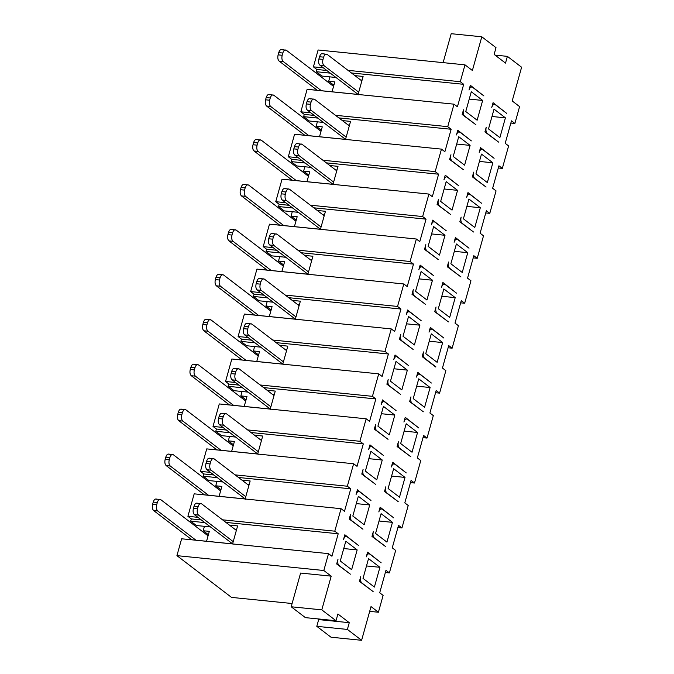 <?xml version="1.0" encoding="UTF-8"?>
<svg xmlns="http://www.w3.org/2000/svg" width="674" height="674" viewBox="0 0 674 674"><rect width="100%" height="100%" fill="white"/><g stroke="black" fill="none" stroke-linecap="round" stroke-linejoin="round"><path stroke-width="1.01" d="M271.133 309.973L265.952 306.004L267.182 301.607L265.952 306.004L271.133 309.973M259.128 300.789L253.441 296.442L254.064 294.193L250.652 291.581L256.929 269.111L403.819 283.965L407.231 286.576L413.499 264.098L410.087 261.487L416.363 239.017L419.776 241.629L426.052 219.151L422.64 216.548L428.917 194.07L432.329 196.682L438.597 174.204L435.185 171.6L441.462 149.123L444.874 151.734L451.15 129.265L447.738 126.653L454.015 104.175L457.427 106.787L463.695 84.317L460.283 81.706L464.993 64.847L472.39 70.5L481.8 36.792L496.013 47.669L494.135 54.409L505.508 63.103L507.387 56.363L521.609 67.231L512.198 100.948L519.587 106.602L514.885 123.452L511.473 120.848L505.197 143.318L508.609 145.929L502.332 168.399L498.92 165.787L492.643 188.265L496.056 190.877L489.787 213.346L486.367 210.735L480.099 233.212L483.511 235.816L477.234 258.294L473.822 255.682L467.545 278.16L470.958 280.763L464.681 303.241L461.269 300.629L455.001 323.099L458.413 325.711L452.136 348.188L448.724 345.577L442.447 368.046L445.859 370.658L439.583 393.127L436.171 390.524L429.902 412.993L433.315 415.605L427.038 438.075L423.626 435.471L417.349 457.941L420.761 460.553L414.485 483.022L411.073 480.41L404.804 502.888L408.217 505.5L401.94 527.969L398.528 525.358L392.251 547.836L395.663 550.439L389.387 572.917L385.359 572.512L389.387 572.917L385.975 570.305L379.706 592.783L383.118 595.386L378.409 612.245L371.012 606.592L361.601 640.3L347.388 629.432L349.267 622.683L337.893 613.989L336.014 620.729L321.793 609.86L331.204 576.152L323.815 570.499L328.524 553.64L331.937 556.252L338.205 533.774L334.793 531.171L341.069 508.693L344.481 511.305L350.758 488.827L347.346 486.224L353.623 463.746L357.035 466.357L363.303 443.888L359.891 441.276L366.167 418.798L369.579 421.41L375.856 398.941L372.444 396.329L378.721 373.859L382.133 376.463L388.401 353.993L384.989 351.381L391.265 328.912L394.678 331.515L400.954 309.046L397.542 306.434L403.819 283.965L256.929 269.111L250.652 291.581L260.636 292.592L250.652 291.581L254.064 294.193L264.048 295.204L254.064 294.193L253.441 296.442L267.536 297.866L253.441 296.442L259.128 300.789L273.223 302.213L259.128 300.789M283.687 265.025L278.497 261.057L279.727 256.659L278.497 261.057L284.622 261.681L281.85 271.588L284.622 261.681L278.497 261.057L283.687 265.025M271.673 255.842L265.986 251.495L266.618 249.245L263.205 246.633L269.474 224.164L416.363 239.017L269.474 224.164L263.205 246.633L273.189 247.644L263.205 246.633L266.618 249.245L276.601 250.256L266.618 249.245L265.986 251.495L280.081 252.918L265.986 251.495L271.673 255.842L285.768 257.266L271.673 255.842M296.231 220.078L291.05 216.118L292.28 211.712L291.05 216.118L297.167 216.733L294.403 226.641L297.167 216.733L291.05 216.118L296.231 220.078M284.226 210.895L278.539 206.547L279.162 204.298L275.75 201.695L282.027 179.217L428.917 194.07L282.027 179.217L275.75 201.695L285.734 202.697L275.75 201.695L279.162 204.298L289.146 205.309L279.162 204.298L278.539 206.547L292.634 207.971L278.539 206.547L284.226 210.895L298.321 212.318L284.226 210.895M308.785 175.13L303.595 171.171L304.825 166.764L303.595 171.171L309.72 171.786L306.948 181.694L309.72 171.786L303.595 171.171L308.785 175.13M296.771 165.947L291.084 161.6L291.716 159.35L288.303 156.747L294.572 134.269L441.462 149.123L294.572 134.269L288.303 156.747L298.287 157.758L288.303 156.747L291.716 159.35L301.699 160.361L291.716 159.35L291.084 161.6L305.179 163.024L291.084 161.6L296.771 165.947L310.866 167.379L296.771 165.947M321.329 130.192L316.148 126.223L317.378 121.817L316.148 126.223L322.265 126.838L319.501 136.746L322.265 126.838L316.148 126.223L321.329 130.192M309.324 121L303.637 116.653L304.26 114.412L300.848 111.8L307.125 89.322L454.015 104.175L307.125 89.322L300.848 111.8L310.832 112.811L300.848 111.8L304.26 114.412L314.244 115.414L304.26 114.412L303.637 116.653L317.732 118.076L303.637 116.653L309.324 121L323.419 122.432L309.324 121M333.883 85.244L328.693 81.276L329.923 76.87L328.693 81.276L334.818 81.891L332.046 91.799L334.818 81.891L328.693 81.276L333.883 85.244M321.869 76.061L316.182 71.705L316.814 69.464L313.402 66.852L318.103 49.994L464.993 64.847L318.103 49.994L313.402 66.852L323.385 67.863L313.402 66.852L316.814 69.464L326.797 70.475L316.814 69.464L316.182 71.705L330.277 73.137L316.182 71.705L321.869 76.061L335.964 77.485L321.869 76.061M231.519 597.391L176.925 555.646L181.635 538.787L328.524 553.64L181.635 538.787L176.925 555.646L323.815 570.499L176.925 555.646L231.519 597.391L292.103 603.516L231.519 597.391M208.392 534.701L203.203 530.741L204.433 526.335L203.203 530.741L209.319 531.356L206.556 541.264L209.319 531.356L203.203 530.741L208.392 534.701M196.378 525.518L190.691 521.171L191.315 518.921L187.903 516.318L194.179 493.84L341.069 508.693L194.179 493.84L187.903 516.318L197.895 517.32L187.903 516.318L191.315 518.921L201.307 519.932L191.315 518.921L190.691 521.171L204.786 522.594L190.691 521.171L196.378 525.518L210.473 526.942L196.378 525.518M220.937 489.754L215.756 485.794L216.977 481.388L215.756 485.794L221.872 486.409L219.109 496.317L221.872 486.409L215.756 485.794L220.937 489.754M208.932 480.57L203.245 476.223L203.868 473.974L200.456 471.37L206.733 448.892L353.623 463.746L206.733 448.892L200.456 471.37L210.44 472.381L200.456 471.37L203.868 473.974L213.852 474.985L203.868 473.974L203.245 476.223L217.331 477.647L203.245 476.223L208.932 480.57L223.018 482.003L208.932 480.57M233.49 444.815L228.301 440.847L229.531 436.44L228.301 440.847L234.417 441.462L231.654 451.369L234.417 441.462L228.301 440.847L233.49 444.815M221.476 435.631L215.79 431.276L216.421 429.035L213.009 426.423L219.277 403.945L366.167 418.798L219.277 403.945L213.009 426.423L222.993 427.434L213.009 426.423L216.421 429.035L226.405 430.037L216.421 429.035L215.79 431.276L229.885 432.708L215.79 431.276L221.476 435.631L235.571 437.055L221.476 435.631M246.035 399.867L240.854 395.899L242.084 391.493L240.854 395.899L246.97 396.523L244.207 406.422L246.97 396.523L240.854 395.899L246.035 399.867M234.03 390.684L228.343 386.337L228.966 384.087L225.554 381.476L231.831 359.006L378.721 373.859L231.831 359.006L225.554 381.476L235.538 382.487L225.554 381.476L228.966 384.087L238.95 385.098L228.966 384.087L228.343 386.337L242.429 387.761L228.343 386.337L234.03 390.684L248.116 392.108L234.03 390.684M258.589 354.92L253.399 350.952L254.629 346.546L253.399 350.952L259.524 351.575L256.752 361.475L259.524 351.575L253.399 350.952L258.589 354.92M246.574 345.737L240.888 341.389L241.519 339.14L238.107 336.528L244.376 314.059L391.265 328.912L244.376 314.059L238.107 336.528L248.091 337.539L238.107 336.528L241.519 339.14L251.503 340.151L241.519 339.14L240.888 341.389L254.983 342.813L240.888 341.389L246.574 345.737L260.669 347.161L246.574 345.737M448.109 347.776L452.136 348.188L448.109 347.776M460.654 302.828L464.681 303.241L460.654 302.828M473.207 257.881L477.234 258.294L473.207 257.881M485.76 212.942L489.787 213.346L485.76 212.942M498.305 167.995L502.332 168.399L498.305 167.995M510.858 123.047L514.885 123.452L510.858 123.047M495.061 55.116L507.387 56.363L495.061 55.116M451.192 33.7L481.8 36.792L451.192 33.7L443.113 62.64L451.192 33.7M348.011 70.349L460.283 81.706L348.011 70.349M351.424 72.96L463.695 84.317L351.424 72.96M358.088 94.436L311.161 89.684L358.088 94.436L363.109 76.457L358.088 94.436M354.903 75.623L363.109 76.457L354.903 75.623M335.467 115.296L447.738 126.653L335.467 115.296M338.879 117.908L451.15 129.265L338.879 117.908M342.358 120.57L350.556 121.396L345.535 139.375L298.616 134.632L345.535 139.375L350.556 121.396L342.358 120.57M322.913 160.243L435.185 171.6L322.913 160.243M326.326 162.855L438.597 174.204L326.326 162.855M329.805 165.518L338.011 166.343L332.99 184.322L286.062 179.579L332.99 184.322L338.011 166.343L329.805 165.518M310.369 205.191L422.64 216.548L310.369 205.191M313.781 207.803L426.052 219.151L313.781 207.803M317.26 210.465L325.458 211.291L320.436 229.27L273.518 224.526L320.436 229.27L325.458 211.291L317.26 210.465M297.815 250.138L410.087 261.487L297.815 250.138M301.227 252.75L413.499 264.098L301.227 252.75M304.707 255.412L312.913 256.238L307.892 274.217L260.964 269.474L307.892 274.217L312.913 256.238L304.707 255.412M285.271 295.086L397.542 306.434L285.271 295.086M288.683 297.689L400.954 309.046L288.683 297.689M292.162 300.36L300.36 301.185L295.338 319.164L248.42 314.421L295.338 319.164L300.36 301.185L292.162 300.36M272.069 306.628L265.952 306.004L272.069 306.628L269.305 316.527L272.069 306.628M297.849 304.707L299.332 304.859L297.849 304.707M310.394 259.76L311.885 259.911L310.394 259.76M322.947 214.812L324.43 214.964L322.947 214.812M335.492 169.865L336.983 170.017L335.492 169.865M348.045 124.917L349.536 125.069L348.045 124.917M360.59 79.97L362.081 80.122L360.59 79.97M397.913 527.565L401.94 527.969L397.913 527.565M410.458 482.618L414.485 483.022L410.458 482.618M423.011 437.67L427.038 438.075L423.011 437.67M435.556 392.723L439.583 393.127L435.556 392.723M272.717 340.033L384.989 351.381L272.717 340.033M276.129 342.636L388.401 353.993L276.129 342.636M279.609 345.299L287.815 346.133L282.794 364.112L235.866 359.368L282.794 364.112L287.815 346.133L279.609 345.299M260.164 384.98L372.444 396.329L260.164 384.98M263.585 387.584L375.856 398.941L263.585 387.584M267.064 390.246L275.262 391.08L270.24 409.059L223.321 404.307L270.24 409.059L275.262 391.08L267.064 390.246M247.619 429.919L359.891 441.276L247.619 429.919M251.031 432.531L363.303 443.888L251.031 432.531M254.511 435.193L262.708 436.027L257.695 453.998L210.768 449.255L257.695 453.998L262.708 436.027L254.511 435.193M235.066 474.867L347.346 486.224L235.066 474.867M238.478 477.478L350.758 488.827L238.478 477.478M241.966 480.141L250.164 480.966L245.142 498.945L198.223 494.202L245.142 498.945L250.164 480.966L241.966 480.141M222.521 519.814L334.793 531.171L222.521 519.814M225.933 522.426L338.205 533.774L225.933 522.426M229.413 525.088L237.61 525.914L232.597 543.893L185.67 539.149L232.597 543.893L237.61 525.914L229.413 525.088M300.604 573.052L331.204 576.152L300.604 573.052L291.193 606.769L321.793 609.86L291.193 606.769L305.415 617.637L336.014 620.729L305.415 617.637L291.193 606.769L300.604 573.052M369.681 611.36L378.409 612.245L369.681 611.36M318.667 619.591L349.267 622.683L318.667 619.591L316.788 626.331L347.388 629.432L316.788 626.331L331.001 637.208L361.601 640.3L331.001 637.208L316.788 626.331L318.667 619.591L317.74 618.884L318.667 619.591M235.1 529.435L236.591 529.587L235.1 529.435M247.653 484.488L249.136 484.64L247.653 484.488M260.198 439.541L261.689 439.692L260.198 439.541M272.751 394.593L274.234 394.745L272.751 394.593M285.296 349.654L286.787 349.798L285.296 349.654M443.568 337.817L430.332 327.421L443.568 337.817M435.817 367.069L422.168 356.63L423.491 351.912C422.859 354.743 423.205 356.824 424.51 358.147L435.884 366.841L424.51 358.147C423.188 356.832 422.851 354.76 423.491 351.912L422.168 356.63L435.817 367.069M437.14 362.351L442.658 342.577L429.237 341.221L442.658 342.577L437.14 362.351L425.766 353.656L431.284 333.874L442.658 342.577L431.284 333.874L425.766 353.656L437.14 362.351M443.913 338.078L432.539 329.384C431.082 328.592 429.911 329.51 429.009 332.139L430.332 327.421L429.009 332.139C429.902 329.485 431.082 328.567 432.539 329.384L443.913 338.078M448.724 345.577L452.136 348.188L458.413 325.711L455.001 323.099L461.269 300.629L464.681 303.241L470.958 280.763L467.545 278.16L473.822 255.682L477.234 258.294L483.511 235.816L480.099 233.212L486.367 210.735L489.787 213.346L496.056 190.877L492.643 188.265L498.92 165.787L502.332 168.399L508.609 145.929L505.197 143.318L511.473 120.848L514.885 123.452L519.587 106.602L512.198 100.948L521.609 67.231L507.387 56.363L505.508 63.103L494.135 54.409L496.013 47.669L481.8 36.792L472.39 70.5L464.993 64.847L460.283 81.706L463.695 84.317L457.427 106.787L454.015 104.175L447.738 126.653L451.15 129.265L444.874 151.734L441.462 149.123L435.185 171.6L438.597 174.204L432.329 196.682L428.917 194.07L422.64 216.548L426.052 219.151L419.776 241.629L416.363 239.017L410.087 261.487L413.499 264.098L407.231 286.576L403.819 283.965L397.542 306.434L400.954 309.046L394.678 331.515L391.265 328.912L384.989 351.381L388.401 353.993L382.133 376.463L378.721 373.859L372.444 396.329L375.856 398.941L369.579 421.41L366.167 418.798L359.891 441.276L363.303 443.888L357.035 466.357L353.623 463.746L347.346 486.224L350.758 488.827L344.481 511.305L341.069 508.693L334.793 531.171L338.205 533.774L331.937 556.252L328.524 553.64L323.815 570.499L331.204 576.152L321.793 609.86L336.014 620.729L337.893 613.989L349.267 622.683L347.388 629.432L361.601 640.3L371.012 606.592L378.409 612.245L383.118 595.386L379.706 592.783L385.975 570.305L389.387 572.917L395.663 550.439L392.251 547.836L398.528 525.358L401.94 527.969L408.217 505.5L404.804 502.888L411.073 480.41L414.485 483.022L420.761 460.553L417.349 457.941L423.626 435.471L427.038 438.075L433.315 415.605L429.902 412.993L436.171 390.524L439.583 393.127L445.859 370.658L442.447 368.046L448.724 345.577M413.137 349.452L399.421 339.241L400.744 334.515C400.112 337.354 400.457 339.426 401.763 340.749L413.137 349.452L401.763 340.749C400.44 339.443 400.103 337.362 400.744 334.515L399.421 339.241L413.137 349.452M414.392 344.953L403.018 336.259L408.537 316.485L419.91 325.18L414.392 344.953L419.91 325.18L406.489 323.823L419.91 325.18L408.537 316.485L403.018 336.259L414.392 344.953M421.166 320.689L409.792 311.986C408.334 311.203 407.163 312.121 406.262 314.741L407.585 310.023L421.166 320.689L407.585 310.023L406.262 314.741C407.155 312.096 408.334 311.177 409.792 311.986L421.166 320.689M350.387 574.181L336.68 563.97L337.994 559.251C337.371 562.082 337.708 564.163 339.014 565.486L350.387 574.181L339.014 565.486C337.691 564.172 337.354 562.091 337.994 559.251L336.68 563.97L350.387 574.181M357.169 549.908L351.643 569.69L340.269 560.987L345.796 541.214L357.169 549.908L343.74 548.552L357.169 549.908L345.796 541.214L340.269 560.987L351.643 569.69L357.169 549.908M358.425 545.418L347.051 536.723C345.594 535.931 344.414 536.849 343.521 539.478L344.835 534.752L358.425 545.418L344.835 534.752L343.521 539.478C344.414 536.824 345.585 535.906 347.051 536.723L358.425 545.418M373.135 591.578L359.427 581.367L360.742 576.641C360.118 579.48 360.455 581.552 361.761 582.875L373.135 591.578L361.761 582.875C360.438 581.569 360.101 579.488 360.742 576.641L359.427 581.367L373.135 591.578M379.917 567.306L374.39 587.079L363.016 578.385L368.543 558.611L379.917 567.306L366.488 565.949L379.917 567.306L368.543 558.611L363.016 578.385L374.39 587.079L379.917 567.306M381.172 562.815L369.799 554.112C368.341 553.329 367.162 554.247 366.268 556.867L367.583 552.149L381.172 562.815L367.583 552.149L366.268 556.867C367.162 554.222 368.333 553.303 369.799 554.112L381.172 562.815M398.233 501.683L384.525 491.472L385.84 486.754C385.216 489.585 385.553 491.666 386.859 492.989L398.233 501.683L386.859 492.989C385.536 491.675 385.199 489.594 385.84 486.754L384.525 491.472L398.233 501.683M399.488 497.193L388.114 488.49L393.641 468.716L405.015 477.411L399.488 497.193L405.015 477.411L391.586 476.055L405.015 477.411L393.641 468.716L388.114 488.49L399.488 497.193M406.27 472.921L394.897 464.226C393.439 463.434 392.26 464.352 391.367 466.981L392.681 462.254L406.27 472.921L392.681 462.254L391.367 466.981C392.26 464.327 393.431 463.409 394.897 464.226L406.27 472.921M388.039 439.338L374.323 429.127L375.645 424.409C375.014 427.24 375.359 429.321 376.665 430.644L388.039 439.338L376.665 430.644C375.342 429.33 375.005 427.257 375.645 424.409L374.323 429.127L388.039 439.338M389.294 434.848L377.92 426.153L383.439 406.38L394.812 415.074L389.294 434.848L394.812 415.074L381.391 413.718L394.812 415.074L383.439 406.38L377.92 426.153L389.294 434.848M396.068 410.576L384.694 401.881C383.236 401.089 382.065 402.007 381.164 404.636L382.487 399.918L396.068 410.576L382.487 399.918L381.164 404.636C382.057 401.982 383.236 401.064 384.694 401.881L396.068 410.576M410.786 456.736L397.07 446.525L398.393 441.807C397.761 444.638 398.107 446.719 399.412 448.041L410.786 456.736L399.412 448.041C398.09 446.727 397.753 444.646 398.393 441.807L397.07 446.525L410.786 456.736M412.041 452.246L400.668 443.543L406.186 423.769L417.56 432.472L412.041 452.246L417.56 432.472L404.139 431.107L417.56 432.472L406.186 423.769L400.668 443.543L412.041 452.246M418.815 427.973L407.441 419.279C405.984 418.487 404.813 419.405 403.911 422.034L405.234 417.307L418.815 427.973L405.234 417.307L403.911 422.034C404.804 419.38 405.984 418.461 407.441 419.279L418.815 427.973M400.583 394.4L386.876 384.188L388.19 379.462C387.567 382.301 387.904 384.374 389.21 385.697L400.583 394.4L389.21 385.697C387.887 384.391 387.55 382.31 388.19 379.462L386.876 384.188L400.583 394.4M407.366 370.127L401.839 389.901L390.465 381.206L395.992 361.433L407.366 370.127L393.936 368.771L407.366 370.127L395.992 361.433L390.465 381.206L401.839 389.901L407.366 370.127M408.621 365.637L397.247 356.934C395.79 356.142 394.61 357.06 393.717 359.689L395.031 354.971L408.621 365.637L395.031 354.971L393.717 359.689C394.61 357.035 395.781 356.116 397.247 356.934L408.621 365.637M423.331 411.789L409.623 401.578L410.938 396.86C410.314 399.69 410.651 401.771 411.957 403.094L423.331 411.789L411.957 403.094C410.643 401.78 410.298 399.707 410.938 396.86L409.623 401.578L423.331 411.789M424.586 407.298L413.213 398.595L418.739 378.822L430.113 387.525L424.586 407.298L430.113 387.525L416.684 386.168L430.113 387.525L418.739 378.822L413.213 398.595L424.586 407.298M431.368 383.026L419.995 374.331C418.537 373.539 417.358 374.458 416.465 377.086L417.779 372.368L431.368 383.026L417.779 372.368L416.465 377.086C417.358 374.432 418.529 373.514 419.995 374.331L431.368 383.026M425.682 304.505L411.974 294.294L413.288 289.576C412.665 292.406 413.002 294.487 414.308 295.81L425.682 304.505L414.308 295.81C412.993 294.496 412.648 292.415 413.288 289.576L411.974 294.294L425.682 304.505M426.937 300.006L415.563 291.311L421.09 271.538L432.464 280.232L426.937 300.006L432.464 280.232L419.034 278.876L432.464 280.232L421.09 271.538L415.563 291.311L426.937 300.006M433.719 275.742L422.345 267.039C420.888 266.255 419.708 267.174 418.815 269.794L420.129 265.076L433.719 275.742L420.129 265.076L418.815 269.794C419.708 267.148 420.879 266.23 422.345 267.039L433.719 275.742M448.429 321.902L434.722 311.691L436.036 306.965C435.412 309.804 435.749 311.877 437.055 313.199L448.429 321.902L437.055 313.199C435.741 311.894 435.396 309.813 436.036 306.965L434.722 311.691L448.429 321.902M455.211 297.63L449.684 317.403L438.311 308.709L443.837 288.935L455.211 297.63L441.782 296.274L455.211 297.63L443.837 288.935L438.311 308.709L449.684 317.403L455.211 297.63M456.466 293.131L445.093 284.436C443.635 283.644 442.456 284.563 441.563 287.191L442.877 282.473L456.466 293.131L442.877 282.473L441.563 287.191C442.456 284.538 443.627 283.619 445.093 284.436L456.466 293.131M438.235 259.557L424.519 249.346L425.842 244.628C425.21 247.459 425.555 249.54 426.861 250.863L438.235 259.557L426.861 250.863C425.538 249.548 425.201 247.468 425.842 244.628L424.519 249.346L438.235 259.557M439.49 255.067L428.116 246.364L433.635 226.59L445.009 235.285L439.49 255.067L445.009 235.285L431.587 233.929L445.009 235.285L433.635 226.59L428.116 246.364L439.49 255.067M446.264 230.794L434.89 222.1C433.433 221.308 432.261 222.226 431.36 224.855L432.683 220.128L446.264 230.794L432.683 220.128L431.36 224.855C432.253 222.201 433.433 221.283 434.89 222.1L446.264 230.794M460.982 276.955L447.266 266.744L448.589 262.017C447.957 264.857 448.303 266.929 449.609 268.252L460.982 276.955L449.609 268.252C448.286 266.946 447.949 264.865 448.589 262.017L447.266 266.744L460.982 276.955M467.756 252.683L462.238 272.456L450.864 263.761L456.382 243.988L467.756 252.683L454.335 251.326L467.756 252.683L456.382 243.988L450.864 263.761L462.238 272.456L467.756 252.683M469.011 248.192L457.638 239.489C456.18 238.697 455.009 239.624 454.108 242.244L455.43 237.526L469.011 248.192L455.43 237.526L454.108 242.244C455.001 239.59 456.18 238.672 457.638 239.489L469.011 248.192M450.78 214.61L437.072 204.399L438.386 199.681C437.763 202.512 438.1 204.593 439.406 205.915L450.78 214.61L439.406 205.915C438.092 204.601 437.746 202.52 438.386 199.681L437.072 204.399L450.78 214.61M452.035 210.12L440.661 201.416L446.188 181.643L457.562 190.346L452.035 210.12L457.562 190.346L444.132 188.981L457.562 190.346L446.188 181.643L440.661 201.416L452.035 210.12M458.817 185.847L447.443 177.152C445.986 176.361 444.806 177.279 443.913 179.907L445.228 175.181L458.817 185.847L445.228 175.181L443.913 179.907C444.806 177.254 445.977 176.335 447.443 177.152L458.817 185.847M473.536 232.008L459.82 221.797L461.134 217.079C460.511 219.909 460.848 221.982 462.153 223.305L473.536 232.008L462.153 223.305C460.839 221.999 460.494 219.918 461.134 217.079L459.82 221.797L473.536 232.008M474.782 227.509L463.409 218.814L468.936 199.041L480.309 207.735L474.782 227.509L480.309 207.735L466.888 206.379L480.309 207.735L468.936 199.041L463.409 218.814L474.782 227.509M481.565 203.245L470.191 194.542C468.733 193.758 467.554 194.676 466.661 197.297L467.975 192.579L481.565 203.245L467.975 192.579L466.661 197.297C467.554 194.651 468.725 193.733 470.191 194.542L481.565 203.245M463.333 169.663L449.617 159.452L450.94 154.734C450.308 157.564 450.653 159.645 451.959 160.968L463.333 169.663L451.959 160.968C450.636 159.654 450.299 157.581 450.94 154.734L449.617 159.452L463.333 169.663M464.588 165.172L453.214 156.469L458.733 136.696L470.107 145.399L464.588 165.172L470.107 145.399L456.686 144.042L470.107 145.399L458.733 136.696L453.214 156.469L464.588 165.172M471.362 140.9L459.988 132.205C458.531 131.413 457.36 132.331 456.458 134.96L457.781 130.242L471.362 140.9L457.781 130.242L456.458 134.96C457.351 132.306 458.531 131.388 459.988 132.205L471.362 140.9M486.08 187.06L472.373 176.849L473.687 172.131C473.055 174.962 473.401 177.043 474.707 178.366L486.08 187.06L474.707 178.366C473.384 177.051 473.047 174.97 473.687 172.131L472.373 176.849L486.08 187.06M492.854 162.788L487.336 182.57L475.962 173.867L481.48 154.093L492.854 162.788L479.433 161.431L492.854 162.788L481.48 154.093L475.962 173.867L487.336 182.57L492.854 162.788M494.109 158.297L482.736 149.603C481.278 148.811 480.107 149.729 479.206 152.358L480.528 147.631L494.109 158.297L480.528 147.631L479.206 152.358C480.099 149.704 481.278 148.786 482.736 149.603L494.109 158.297M475.886 124.715L462.17 114.504L463.485 109.786C462.861 112.617 463.198 114.698 464.512 116.021L475.886 124.715L464.512 116.021C463.19 114.706 462.844 112.634 463.485 109.786L462.17 114.504L475.886 124.715M477.133 120.225L465.759 111.53L471.286 91.748L482.66 100.451L477.133 120.225L482.66 100.451L469.239 99.095L482.66 100.451L471.286 91.748L465.759 111.53L477.133 120.225M483.915 95.952L472.541 87.258C471.084 86.466 469.904 87.384 469.011 90.013L470.326 85.295L483.915 95.952L470.326 85.295L469.011 90.013C469.904 87.359 471.075 86.441 472.541 87.258L483.915 95.952M498.634 142.113L484.918 131.902L486.232 127.184C485.609 130.015 485.946 132.096 487.26 133.418L498.634 142.113L487.26 133.418C485.937 132.104 485.592 130.023 486.232 127.184L484.918 131.902L498.634 142.113M505.407 117.84L499.881 137.622L488.507 128.919L494.034 109.146L505.407 117.84L491.986 116.484L505.407 117.84L494.034 109.146L488.507 128.919L499.881 137.622L505.407 117.84M506.663 113.35L495.289 104.655C493.831 103.863 492.652 104.782 491.759 107.41L493.073 102.684L506.663 113.35L493.073 102.684L491.759 107.41C492.652 104.756 493.823 103.838 495.289 104.655L506.663 113.35M375.485 484.286L361.778 474.075L363.092 469.357C362.469 472.188 362.806 474.269 364.112 475.591L375.485 484.286L364.112 475.591C362.789 474.277 362.452 472.204 363.092 469.357L361.778 474.075L375.485 484.286M382.268 460.022L376.741 479.795L365.367 471.101L370.894 451.319L382.268 460.022L368.838 458.665L382.268 460.022L370.894 451.319L365.367 471.101L376.741 479.795L382.268 460.022M383.523 455.523L372.149 446.828C370.692 446.036 369.512 446.955 368.619 449.583L369.933 444.865L383.523 455.523L369.933 444.865L368.619 449.583C369.512 446.929 370.683 446.011 372.149 446.828L383.523 455.523M362.941 529.233L349.225 519.022L350.547 514.304C349.916 517.135 350.261 519.216 351.567 520.539L362.941 529.233L351.567 520.539C350.244 519.224 349.907 517.152 350.547 514.304L349.225 519.022L362.941 529.233M369.714 504.969L364.196 524.743L352.822 516.04L358.341 496.266L369.714 504.969L356.293 503.604L369.714 504.969L358.341 496.266L352.822 516.04L364.196 524.743L369.714 504.969M370.97 500.47L359.596 491.776C358.138 490.984 356.967 491.902 356.066 494.531L357.389 489.813L370.97 500.47L357.389 489.813L356.066 494.531C356.959 491.877 358.138 490.958 359.596 491.776L370.97 500.47M385.688 546.631L371.972 536.42L373.295 531.702C372.663 534.533 373.008 536.614 374.314 537.936L385.688 546.631L374.314 537.936C372.992 536.622 372.655 534.541 373.295 531.702L371.972 536.42L385.688 546.631M386.943 542.132L375.57 533.437L381.088 513.664L392.462 522.358L386.943 542.132L392.462 522.358L379.041 521.002L392.462 522.358L381.088 513.664L375.57 533.437L386.943 542.132M393.717 517.868L382.343 509.165C380.886 508.381 379.715 509.3 378.813 511.92L380.136 507.202L393.717 517.868L380.136 507.202L378.813 511.92C379.706 509.274 380.886 508.356 382.343 509.165L393.717 517.868M429.919 328.878L432.539 329.384M223.599 275L270.813 311.11L223.599 275C222.142 274.208 220.962 275.127 220.069 277.755L219.438 280.005C218.814 282.836 219.151 284.917 220.457 286.239L216.379 285.827L254.587 315.044L216.379 285.827C215.073 284.504 214.736 282.423 215.36 279.592L215.992 277.343C216.885 274.714 218.064 273.796 219.522 274.588C218.056 273.77 216.885 274.689 215.992 277.343L220.069 277.755C220.962 275.102 222.142 274.183 223.599 275L218.747 274.267M407.172 311.481L409.792 311.986M264.402 279.129L299.104 305.667L264.402 279.129C262.944 278.337 261.765 279.255 260.872 281.884L260.24 284.133C259.616 286.964 259.953 289.045 261.259 290.368L257.182 289.955L295.852 319.527L257.182 289.955C255.876 288.632 255.539 286.551 256.162 283.72L256.794 281.471C257.687 278.842 258.867 277.924 260.324 278.716C258.858 277.899 257.687 278.817 256.794 281.471L260.872 281.884C261.765 279.23 262.944 278.311 264.402 279.129L259.549 278.396M308.524 271.959L273.812 245.42L269.735 245.007L308.406 274.579L269.735 245.007C268.429 243.685 268.084 241.604 268.715 238.773L269.339 236.523C270.24 233.895 271.411 232.977 272.869 233.768C271.411 232.951 270.232 233.87 269.339 236.523L273.417 236.936L272.793 239.186C272.161 242.017 272.507 244.098 273.812 245.42L308.524 271.959M271.218 270.51L233.01 241.292L228.933 240.879L267.14 270.097L228.933 240.879C227.627 239.556 227.281 237.475 227.913 234.645L228.537 232.395C229.438 229.775 230.609 228.857 232.067 229.64C230.609 228.831 229.43 229.75 228.537 232.395L232.614 232.808L231.991 235.058C231.359 237.888 231.704 239.969 233.01 241.292L271.218 270.51M442.473 283.931L445.093 284.436M236.144 230.053L283.366 266.163L236.144 230.053C234.695 229.261 233.516 230.188 232.614 232.808C233.507 230.154 234.687 229.236 236.144 230.053L231.3 229.328M419.725 266.542L422.345 267.039M276.947 234.181L311.658 260.72L276.947 234.181C275.498 233.389 274.318 234.308 273.417 236.936C274.31 234.282 275.489 233.364 276.947 234.181L272.102 233.448M321.068 227.012L286.357 200.473L282.28 200.06L320.95 229.632L282.28 200.06C280.974 198.737 280.637 196.656 281.26 193.826L281.892 191.576C282.785 188.947 283.965 188.029 285.422 188.821C283.956 188.004 282.785 188.922 281.892 191.576L285.97 191.989L285.338 194.238C284.714 197.069 285.051 199.15 286.357 200.473L321.068 227.012M283.771 225.563L245.555 196.345L241.477 195.932L279.685 225.15L241.477 195.932C240.171 194.609 239.834 192.528 240.458 189.697L241.09 187.448C241.983 184.828 243.162 183.909 244.62 184.693C243.154 183.884 241.983 184.802 241.09 187.448L245.168 187.861L244.536 190.11C243.912 192.941 244.249 195.022 245.555 196.345L283.771 225.563M456.871 239.177L457.638 239.489M248.698 185.106L295.92 221.215L248.698 185.106C247.24 184.322 246.061 185.24 245.168 187.861C246.061 185.215 247.24 184.297 248.698 185.106L243.845 184.381M434.123 221.78L434.89 222.1M289.5 189.234L324.211 215.773L289.5 189.234C288.042 188.442 286.863 189.36 285.97 191.989C286.863 189.335 288.042 188.417 289.5 189.234L284.647 188.501M333.622 182.064L298.911 155.525L294.833 155.113L333.504 184.684L294.833 155.113C293.527 153.79 293.182 151.709 293.813 148.878L294.437 146.629C295.338 144.009 296.509 143.09 297.967 143.874C296.509 143.057 295.33 143.975 294.437 146.629L298.515 147.042L297.891 149.291C297.259 152.122 297.605 154.203 298.911 155.525L333.622 182.064M296.316 180.615L258.108 151.397L254.031 150.984L292.238 180.202L254.031 150.984C252.725 149.662 252.379 147.589 253.011 144.75L253.635 142.509C254.536 139.88 255.707 138.962 257.165 139.754C255.707 138.937 254.528 139.855 253.635 142.509L257.712 142.922L257.089 145.163C256.457 148.002 256.802 150.075 258.108 151.397L296.316 180.615M467.571 194.036L470.191 194.542M261.242 140.167L308.465 176.268L261.242 140.167C259.793 139.375 258.614 140.293 257.712 142.922C258.605 140.268 259.785 139.35 261.242 140.167L256.398 139.434M446.668 176.832L447.443 177.152M302.045 144.287L336.756 170.834L302.045 144.287C300.596 143.495 299.416 144.413 298.515 147.042C299.408 144.388 300.587 143.469 302.045 144.287L297.2 143.562M346.166 137.117L311.464 110.578L307.378 110.165L346.048 139.737L307.378 110.165C306.072 108.843 305.735 106.762 306.358 103.931L306.99 101.681C307.883 99.061 309.063 98.143 310.52 98.926C309.054 98.118 307.883 99.036 306.99 101.681L311.068 102.094L310.436 104.344C309.813 107.174 310.15 109.255 311.464 110.578L346.166 137.117M308.869 135.668L270.662 106.45L266.575 106.037L304.783 135.255L266.575 106.037C265.27 104.714 264.933 102.642 265.556 99.803L266.188 97.561C267.081 94.933 268.26 94.015 269.718 94.807C268.252 93.989 267.081 94.908 266.188 97.561L270.266 97.974L269.634 100.215C269.01 103.055 269.347 105.127 270.662 106.45L308.869 135.668M480.115 149.097L482.736 149.603M273.796 95.219L321.018 131.32L273.796 95.219C272.338 94.427 271.159 95.346 270.266 97.974C271.159 95.32 272.338 94.402 273.796 95.219L268.943 94.486M457.368 131.7L459.988 132.205M314.598 99.339L349.309 125.886L314.598 99.339C313.14 98.556 311.961 99.474 311.068 102.094C311.961 99.449 313.14 98.53 314.598 99.339L309.745 98.615M358.72 92.17L324.009 65.631L319.931 65.218L358.602 94.79L319.931 65.218C318.625 63.895 318.28 61.823 318.912 58.983L319.535 56.742C320.436 54.114 321.608 53.195 323.065 53.987C321.608 53.17 320.428 54.089 319.535 56.742L323.613 57.155L322.989 59.396C322.366 62.235 322.703 64.308 324.009 65.631L358.72 92.17M464.091 115.979L464.512 116.021L464.091 115.979M321.414 90.72L283.206 61.511L279.129 61.098L317.336 90.308L279.129 61.098C277.823 59.775 277.477 57.694 278.109 54.864L278.733 52.614C279.634 49.986 280.805 49.067 282.263 49.859C280.805 49.042 279.626 49.96 278.733 52.614L282.81 53.027L282.187 55.276C281.563 58.107 281.901 60.188 283.206 61.511L321.414 90.72M494.522 104.335L495.289 104.655M286.34 50.272L333.563 86.382L286.34 50.272C284.891 49.48 283.712 50.398 282.81 53.027C283.703 50.373 284.883 49.455 286.34 50.272L281.496 49.539M469.921 86.752L472.541 87.258M327.143 54.4L361.854 80.939L327.143 54.4C325.694 53.608 324.514 54.527 323.613 57.155C324.506 54.501 325.685 53.583 327.143 54.4L322.298 53.667M233.221 541.635L198.518 515.096L194.441 514.683L233.111 544.255L194.441 514.683C193.126 513.361 192.789 511.28 193.413 508.449L194.045 506.199C194.938 503.571 196.117 502.652 197.575 503.444C196.117 502.627 194.938 503.545 194.045 506.199L198.122 506.612L197.499 508.862C196.867 511.692 197.212 513.773 198.518 515.096L233.221 541.635M195.923 540.186L157.716 510.968L153.638 510.555L191.846 539.773L153.638 510.555C152.324 509.232 151.987 507.16 152.61 504.321L153.242 502.079C154.135 499.451 155.315 498.533 156.772 499.324C155.315 498.507 154.135 499.426 153.242 502.079L157.32 502.484L156.697 504.733C156.065 507.573 156.41 509.645 157.716 510.968L195.923 540.186M369.023 553.801L369.799 554.112M160.85 499.729L208.072 535.838L160.85 499.729C159.393 498.945 158.222 499.864 157.32 502.484C158.213 499.838 159.393 498.92 160.85 499.729L156.006 499.004M346.276 536.403L347.051 536.723M201.652 503.857L236.363 530.396L201.652 503.857C200.195 503.065 199.024 503.984 198.122 506.612C199.015 503.958 200.195 503.04 201.652 503.857L196.808 503.124M245.774 496.687L211.063 470.149L206.985 469.736L245.656 499.308L206.985 469.736C205.68 468.413 205.343 466.332 205.966 463.501L206.589 461.252C207.491 458.632 208.67 457.713 210.12 458.497C208.662 457.688 207.482 458.606 206.589 461.252L210.676 461.665L210.044 463.914C209.42 466.745 209.757 468.826 211.063 470.149L245.774 496.687M208.468 495.238L170.261 466.02L166.183 465.608L204.391 494.826L166.183 465.608C164.877 464.285 164.54 462.212 165.164 459.373L165.787 457.132C166.689 454.503 167.868 453.585 169.317 454.377C167.86 453.56 166.68 454.478 165.787 457.132L169.873 457.545L169.241 459.786C168.618 462.625 168.955 464.698 170.261 466.02L208.468 495.238M379.723 508.668L382.343 509.165M173.403 454.79L220.617 490.891L173.403 454.79C171.946 453.998 170.766 454.916 169.873 457.545C170.766 454.891 171.937 453.973 173.403 454.79L168.551 454.057M356.976 491.27L359.596 491.776M214.206 458.91L248.908 485.457L214.206 458.91C212.748 458.126 211.569 459.045 210.676 461.665C211.569 459.019 212.74 458.101 214.206 458.91L209.353 458.185M258.327 451.74L223.616 425.201L219.539 424.788L258.209 454.36L219.539 424.788C218.224 423.466 217.887 421.393 218.519 418.554L219.143 416.313C220.036 413.684 221.215 412.766 222.673 413.55C221.215 412.741 220.036 413.659 219.143 416.313L223.22 416.717L222.597 418.967C221.965 421.806 222.31 423.879 223.616 425.201L258.327 451.74M221.021 450.291L182.814 421.073L178.736 420.66L216.944 449.878L178.736 420.66C177.422 419.338 177.085 417.265 177.717 414.434L178.34 412.185C179.233 409.556 180.413 408.638 181.87 409.43C180.413 408.613 179.233 409.531 178.34 412.185L182.418 412.598L181.795 414.847C181.163 417.678 181.508 419.75 182.814 421.073L221.021 450.291M392.276 463.72L394.897 464.226M185.948 409.843L233.17 445.952L185.948 409.843C184.491 409.051 183.32 409.969 182.418 412.598C183.311 409.944 184.491 409.025 185.948 409.843L181.104 409.11M371.374 446.508L372.149 446.828M226.75 413.962L261.461 440.51L226.75 413.962C225.293 413.179 224.122 414.097 223.22 416.717C224.113 414.072 225.293 413.154 226.75 413.962L221.906 413.238M270.872 406.801L236.161 380.254L232.083 379.841L270.754 409.413L232.083 379.841C230.778 378.518 230.441 376.446 231.064 373.607L231.696 371.366C232.589 368.737 233.768 367.819 235.218 368.611C233.76 367.793 232.589 368.712 231.696 371.366L235.774 371.778L235.142 374.019C234.518 376.859 234.855 378.931 236.161 380.254L270.872 406.801M233.566 405.344L195.359 376.134L191.281 375.721L229.489 404.939L191.281 375.721C189.975 374.399 189.638 372.318 190.262 369.487L190.894 367.237C191.787 364.609 192.966 363.69 194.415 364.482C192.958 363.665 191.787 364.583 190.894 367.237L194.971 367.65L194.339 369.9C193.716 372.73 194.053 374.811 195.359 376.134L233.566 405.344M406.675 418.958L407.441 419.279M198.501 364.895L245.715 401.005L198.501 364.895C197.044 364.103 195.864 365.022 194.971 367.65C195.864 364.996 197.035 364.078 198.501 364.895L193.649 364.162M382.074 401.375L384.694 401.881M239.304 369.023L274.006 395.562L239.304 369.023C237.846 368.231 236.667 369.15 235.774 371.778C236.667 369.125 237.838 368.206 239.304 369.023L234.451 368.29M283.425 361.854L248.714 335.307L244.637 334.894L283.307 364.466L244.637 334.894C243.322 333.571 242.985 331.498 243.617 328.668L244.241 326.418C245.142 323.79 246.313 322.871 247.771 323.663C246.313 322.846 245.134 323.764 244.241 326.418L248.318 326.831L247.695 329.072C247.063 331.911 247.409 333.984 248.714 335.307L283.425 361.854M246.12 360.405L207.912 331.187L203.834 330.774L242.042 359.992L203.834 330.774C202.52 329.451 202.183 327.37 202.815 324.539L203.438 322.29C204.34 319.661 205.511 318.743 206.969 319.535C205.511 318.718 204.332 319.636 203.438 322.29L207.516 322.703L206.893 324.952C206.261 327.783 206.606 329.864 207.912 331.187L246.12 360.405M417.375 373.826L419.995 374.331M211.046 319.948L258.268 356.057L211.046 319.948C209.589 319.156 208.418 320.074 207.516 322.703C208.409 320.049 209.589 319.131 211.046 319.948L206.202 319.215M396.472 356.613L397.247 356.934M251.849 324.076L286.56 350.615L251.849 324.076C250.391 323.284 249.22 324.202 248.318 326.831C249.212 324.177 250.391 323.259 251.849 324.076L247.004 323.343M295.97 316.906L261.259 290.368L295.97 316.906M258.664 315.457L220.457 286.239L258.664 315.457M269.735 245.007L273.812 245.42C272.49 244.106 272.153 242.025 272.793 239.186L268.715 238.773C268.067 241.612 268.412 243.693 269.735 245.007M228.933 240.879L233.01 241.292C231.688 239.978 231.351 237.905 231.991 235.058L227.913 234.645C227.264 237.492 227.61 239.565 228.933 240.879M282.28 200.06L286.357 200.473C285.043 199.159 284.698 197.086 285.338 194.238L281.26 193.826C280.62 196.673 280.957 198.746 282.28 200.06M241.477 195.932L245.555 196.345C244.241 195.03 243.895 192.958 244.536 190.11L240.458 189.697C239.818 192.545 240.155 194.618 241.477 195.932M294.833 155.113L298.911 155.525C297.588 154.211 297.251 152.139 297.891 149.291L293.813 148.878C293.165 151.726 293.51 153.798 294.833 155.113M254.031 150.984L258.108 151.397C256.786 150.091 256.449 148.01 257.089 145.163L253.011 144.75C252.362 147.598 252.708 149.679 254.031 150.984M307.378 110.165L311.464 110.578C310.141 109.264 309.796 107.191 310.436 104.344L306.358 103.931C305.718 106.778 306.055 108.851 307.378 110.165M266.575 106.037L270.662 106.45C269.339 105.144 268.993 103.063 269.634 100.215L265.556 99.803C264.916 102.65 265.253 104.731 266.575 106.037M319.931 65.218L324.009 65.631C322.686 64.325 322.349 62.244 322.989 59.396L318.912 58.983C318.271 61.831 318.608 63.912 319.931 65.218M279.129 61.098L283.206 61.511C281.884 60.197 281.547 58.116 282.187 55.276L278.109 54.864C277.469 57.703 277.806 59.784 279.129 61.098M194.441 514.683L198.518 515.096C197.196 513.782 196.859 511.709 197.499 508.862L193.413 508.449C192.772 511.296 193.118 513.369 194.441 514.683M153.638 510.555L157.716 510.968C156.393 509.654 156.056 507.581 156.697 504.733L152.61 504.321C151.97 507.168 152.316 509.249 153.638 510.555M206.985 469.736L211.063 470.149C209.74 468.834 209.403 466.762 210.044 463.914L205.966 463.501C205.326 466.349 205.663 468.422 206.985 469.736M166.183 465.608L170.261 466.02C168.938 464.715 168.601 462.634 169.241 459.786L165.164 459.373C164.523 462.221 164.86 464.302 166.183 465.608M219.539 424.788L223.616 425.201C222.294 423.887 221.957 421.814 222.597 418.967L218.519 418.554C217.871 421.402 218.216 423.483 219.539 424.788M178.736 420.66L182.814 421.073C181.491 419.767 181.154 417.686 181.795 414.847L177.717 414.434C177.068 417.273 177.414 419.354 178.736 420.66M232.083 379.841L236.161 380.254C234.847 378.948 234.501 376.867 235.142 374.019L231.064 373.607C230.424 376.454 230.761 378.535 232.083 379.841M191.281 375.721L195.359 376.134C194.045 374.82 193.699 372.739 194.339 369.9L190.262 369.487C189.621 372.326 189.958 374.407 191.281 375.721M244.637 334.894L248.714 335.307C247.392 334.001 247.055 331.92 247.695 329.072L243.617 328.668C242.969 331.507 243.314 333.588 244.637 334.894M203.834 330.774L207.912 331.187C206.589 329.872 206.252 327.791 206.893 324.952L202.815 324.539C202.166 327.379 202.512 329.46 203.834 330.774M257.182 289.955L261.259 290.368C259.945 289.053 259.6 286.972 260.24 284.133L256.162 283.72C255.522 286.56 255.859 288.641 257.182 289.955M216.379 285.827L220.457 286.239C219.143 284.925 218.797 282.853 219.438 280.005L215.36 279.592C214.72 282.44 215.057 284.512 216.379 285.827M219.438 280.005L220.069 277.755L215.992 277.343L215.36 279.592L219.438 280.005M260.24 284.133L260.872 281.884L256.794 281.471L256.162 283.72L260.24 284.133M272.793 239.186L273.417 236.936L269.339 236.523L268.715 238.773L272.793 239.186M231.991 235.058L232.614 232.808L228.537 232.395L227.913 234.645L231.991 235.058M285.338 194.238L285.97 191.989L281.892 191.576L281.26 193.826L285.338 194.238M244.536 190.11L245.168 187.861L241.09 187.448L240.458 189.697L244.536 190.11M297.891 149.291L298.515 147.042L294.437 146.629L293.813 148.878L297.891 149.291M257.089 145.163L257.712 142.922L253.635 142.509L253.011 144.75L257.089 145.163M310.436 104.344L311.068 102.094L306.99 101.681L306.358 103.931L310.436 104.344M269.634 100.215L270.266 97.974L266.188 97.561L265.556 99.803L269.634 100.215M322.989 59.396L323.613 57.155L319.535 56.742L318.912 58.983L322.989 59.396M282.187 55.276L282.81 53.027L278.733 52.614L278.109 54.864L282.187 55.276M197.499 508.862L198.122 506.612L194.045 506.199L193.413 508.449L197.499 508.862M156.697 504.733L157.32 502.484L153.242 502.079L152.61 504.321L156.697 504.733M210.044 463.914L210.676 461.665L206.589 461.252L205.966 463.501L210.044 463.914M169.241 459.786L169.873 457.545L165.787 457.132L165.164 459.373L169.241 459.786M222.597 418.967L223.22 416.717L219.143 416.313L218.519 418.554L222.597 418.967M181.795 414.847L182.418 412.598L178.34 412.185L177.717 414.434L181.795 414.847M235.142 374.019L235.774 371.778L231.696 371.366L231.064 373.607L235.142 374.019M194.339 369.9L194.971 367.65L190.894 367.237L190.262 369.487L194.339 369.9M247.695 329.072L248.318 326.831L244.241 326.418L243.617 328.668L247.695 329.072M206.893 324.952L207.516 322.703L203.438 322.29L202.815 324.539L206.893 324.952"/></g></svg>
